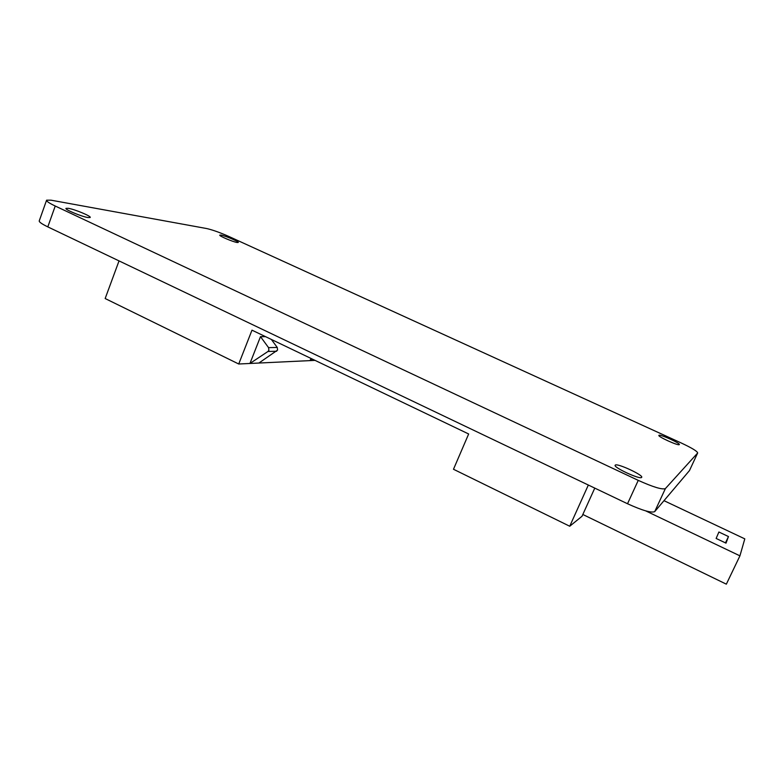 <?xml version="1.0" encoding="UTF-8"?>
<svg xmlns="http://www.w3.org/2000/svg" width="784" height="784" viewBox="0 0 784 784"><rect width="100%" height="100%" fill="white"/><g stroke="black" fill="none" stroke-linecap="round" stroke-linejoin="round"><path stroke-width="1.18" d="M615.303 465.088C617.341 462.972 644.036 475.408 641.655 477.387L641.606 477.436C639.95 479.788 612.637 467.068 615.215 465.177L615.303 465.088M658.932 435.306C660.02 434.003 680.845 443.479 679.316 444.597L679.297 444.616C678.444 446.047 657.247 436.404 658.893 435.345L658.932 435.306M68.345 208.319C74.892 209.338 91.591 216.345 90.199 217.482L87.984 217.54C81.644 216.629 64.523 209.475 65.983 208.358L68.345 208.319M220.951 235.092C225.214 235.729 239.316 241.746 238.267 242.472L237.17 242.511C233.054 241.942 218.677 235.827 219.785 235.112L220.951 235.092M119.031 260.896L105.164 298.537L238.728 364.001L249.949 363.472L267.961 351.477L268.892 350.301L268.559 347.635L260.494 336.65L265.521 336.65M271.372 339.452L277.262 347.459L277.585 350.085L258.896 363.041L310.082 360.611L312.375 359.101M594.772 488.109L582.022 516.264L569.733 526.24L453.485 469.263L468.656 433.983L251.987 330.162L238.728 364.001M260.494 336.65L249.949 363.472L258.896 363.041M310.964 358.425L310.082 360.611L315.021 360.375M689.479 470.567L654.718 511.619C651.416 513.118 642.351 510.492 627.523 503.749L47.804 226.88C41.728 223.93 38.886 221.911 39.269 220.823L46.53 200.341M206.594 228.526C212.415 229.83 219.863 232.485 228.918 236.494L681.198 442.96C691.968 448.017 697.456 451.359 697.662 452.995L665.381 488.599C662.196 489.824 653.15 487.08 638.254 480.367L55.233 206.025C49.127 203.105 46.246 201.165 46.579 200.194L50.999 200.175L206.594 228.526M569.733 526.24L588.333 485.031M728.473 536.55L726.013 543.145L716.135 538.451L718.899 532.013L728.473 536.55L725.455 542.881M582.835 514.48L726.347 584.168L739.929 555.846L744.8 538.863L663.999 500.682M739.929 555.846L645.663 510.864M268.559 347.635L277.262 347.459M267.961 351.477L276.664 351.242M689.401 470.723L697.652 453.005L689.41 470.704M654.718 511.619L665.381 488.599M627.523 503.749L638.254 480.367M47.804 226.88L55.233 206.025"/></g></svg>
